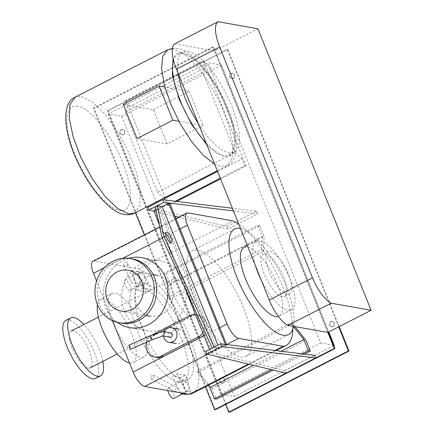 <?xml version="1.0" encoding="UTF-8"?>
<svg xmlns="http://www.w3.org/2000/svg" width="434" height="434" viewBox="0 0 434 434"><rect width="100%" height="100%" fill="white"/><g stroke="black" fill="none" stroke-linecap="round" stroke-linejoin="round"><path stroke-width="0.33" stroke-dasharray="2.17 1.63" d="M165.652 233.497A5.924 2.056 62.9 0 0 164.828 233.134A5.924 2.056 62.9 0 0 164.274 233.194A5.924 2.056 62.9 0 0 164.811 238.722A5.924 2.056 62.9 0 0 169.119 243.805A5.924 2.056 62.9 0 0 169.672 243.74A5.924 2.056 62.9 0 0 170.231 242.443M155.99 209.709L162.175 206.541L160.238 207.533L217.092 348.958L219.029 347.965L217.901 345.155M155.329 206.665L160.238 207.533M217.092 348.958L212.177 348.084M214.114 347.091L219.029 347.965M211.868 352.473L210.642 352.256L225.474 344.661L226.7 344.878L211.868 352.473L155.019 211.054L169.851 203.459M226.7 344.878L226.559 344.531M153.793 210.837L155.019 211.054M210.642 352.256L209.513 349.451M183.935 285.816L159.121 224.101M225.36 344.379L225.474 344.661M285.941 373.175L284.867 370.506L205.732 351.388M284.867 370.506L314.536 355.321M233.427 210.924L257.682 213.897L238.559 223.689M238.282 223.83L228.018 229.087L178.813 217.201M175.005 216.278L153.934 211.19M228.018 229.087L226.944 226.418L147.81 207.3M226.944 226.418L256.608 211.228L232.353 208.255M256.608 211.228L257.682 213.897M178.868 121.281L202.971 125.545L167.123 143.898L137.046 138.576M167.123 143.898L153.365 109.677L123.289 104.355M153.365 109.677L189.213 91.324L164.855 87.012M189.213 91.324L202.971 125.545M125.041 100.704L126.267 100.921L203.893 61.178L202.662 60.961L125.041 100.704L127.77 107.502L205.396 67.758L202.96 72.478L125.334 112.222L127.77 107.502M202.662 60.961L205.396 67.758M217.553 171.43L242.036 158.898L244.765 165.69L220.282 178.228M175.303 201.257L167.139 205.434L164.953 199.987M176.638 201.419L168.37 205.651L167.139 205.434M244.765 165.69L245.991 165.907L220.564 178.927M126.267 100.921L168.37 205.651M245.991 165.907L203.893 61.178M202.96 72.478L235.141 152.524L157.515 192.267L125.334 112.222M163.857 198.132L157.515 192.267M235.141 152.524L242.036 158.898M77.773 106.276C65.811 103.65 63.359 122.627 72.402 147.826C82.292 177.262 106.113 208.803 119.605 210.338C131.573 212.964 134.025 193.987 124.976 168.783C115.086 139.352 91.27 107.811 77.773 106.276M206.823 144.734L216.213 152.958L224.427 156.669C236.389 159.294 238.841 140.318 229.792 115.118C219.902 85.682 196.087 54.141 182.589 52.606L176.774 53.474L173.052 58.346M206.161 143.095A56.263 19.525 62.9 0 0 223.89 155.339A56.263 19.525 62.9 0 0 229.152 154.721A56.263 19.525 62.9 0 0 224.031 102.234A56.263 19.525 62.9 0 0 183.126 53.941A56.263 19.525 62.9 0 0 177.864 54.559A56.263 19.525 62.9 0 0 173.535 60.402M198.43 123.864A56.263 19.525 62.9 0 0 228.832 152.806A56.263 19.525 62.9 0 0 234.094 152.188A56.263 19.525 62.9 0 0 228.973 99.706A56.263 19.525 62.9 0 0 188.074 51.407A56.263 19.525 62.9 0 0 182.812 52.026A56.263 19.525 62.9 0 0 178.065 73.2M131.882 283.152A2.219 1.801 -24.8 0 1 131.638 282.784A2.219 1.801 -24.8 0 1 132.658 280.342A2.219 1.801 -24.8 0 1 135.424 280.554A2.219 1.801 -24.8 0 1 135.668 280.923A2.219 1.801 -24.8 0 1 134.648 283.364A2.219 1.801 -24.8 0 1 131.882 283.152M123.766 265.57A2.219 1.801 -24.8 0 1 123.522 265.201A2.219 1.801 -24.8 0 1 124.547 262.76A2.219 1.801 -24.8 0 1 127.314 262.971A2.219 1.801 -24.8 0 1 127.558 263.34A2.219 1.801 -24.8 0 1 126.538 265.776A2.219 1.801 -24.8 0 1 123.766 265.57M137.545 271.217L132.853 273.621L137.762 274.489L142.46 272.085L137.545 271.217L140.22 281.53L142.905 288.198L150.983 289.63L148.298 282.957L142.46 272.085M137.762 274.489L143.605 285.366L148.298 282.957M143.605 285.366L146.285 292.033L150.983 289.63M146.285 292.033L138.207 290.606L142.905 288.198M138.207 290.606L135.527 283.934L140.22 281.53M135.527 283.934L132.853 273.621M140.307 272.406A5.924 2.056 62.9 0 0 139.753 272.471A5.924 2.056 62.9 0 0 140.291 277.993A5.924 2.056 62.9 0 0 144.598 283.076A5.924 2.056 62.9 0 0 145.151 283.011A5.924 2.056 62.9 0 0 144.609 277.489A5.924 2.056 62.9 0 0 140.307 272.406M129.766 290.671A5.924 2.056 -117.1 0 1 125.459 285.588A5.924 2.056 -117.1 0 1 124.921 280.06A5.924 2.056 -117.1 0 1 125.475 279.995A5.924 2.056 -117.1 0 1 129.777 285.084A5.924 2.056 -117.1 0 1 130.319 290.606A5.924 2.056 -117.1 0 1 129.766 290.671M152.567 334.685L152.491 334.728A11.843 10.742 -80 0 0 146.491 342.263M157.048 357.475A11.843 10.742 100 0 1 148.395 347.482A11.843 10.742 100 0 1 154.824 335.14L191.904 316.153A11.843 10.742 100 0 1 198.262 315.165A11.843 10.742 100 0 1 206.524 323.08A11.843 10.742 100 0 1 203.709 335.015M202.786 332.71A11.843 10.742 -80 0 0 195.929 314.748A11.843 10.742 -80 0 0 195.539 314.688M183.837 333.155A7.405 6.716 100 0 1 182.904 340.75A7.405 6.716 100 0 1 176.361 343.609A7.405 6.716 100 0 1 171.473 339.486A7.405 6.716 100 0 1 172.401 331.891A7.405 6.716 100 0 1 178.944 329.032A7.405 6.716 100 0 1 183.837 333.155M164.367 331.712A7.405 6.716 -80 0 0 163.591 336.084M128.985 345.166A2.219 0.315 -113.9 0 1 130.379 347.563A2.219 0.315 -113.9 0 1 130.786 349.229M152.128 339.692L151.949 337.999L150.392 335.672M163.2 335.921L162.674 335.921L161.318 334.706L162.115 331.712L162.658 331.5M169.9 337.202A2.219 2.013 100 0 1 168.712 333.686A2.219 2.013 100 0 1 170.676 332.829M175.238 391.012A2.219 1.231 -62.4 0 0 175.689 391.766A2.219 1.231 -62.4 0 0 177.419 390.969A2.219 1.231 -62.4 0 0 178.2 388.587A2.219 1.231 -62.4 0 0 177.745 387.828A2.219 1.231 -62.4 0 0 176.02 388.625A2.219 1.231 -62.4 0 0 175.238 391.012M150.831 378.242A2.219 1.231 -62.4 0 0 151.282 378.996A2.219 1.231 -62.4 0 0 153.012 378.204A2.219 1.231 -62.4 0 0 153.793 375.817A2.219 1.231 -62.4 0 0 153.338 375.063A2.219 1.231 -62.4 0 0 151.612 375.855A2.219 1.231 -62.4 0 0 150.831 378.242M182.177 393.106L185.801 391.251L188.258 391.685L190.71 392.119L187.092 393.974M190.71 392.119L188.036 381.806L183.343 384.215L186.018 394.528M188.036 381.806L185.356 375.139L180.658 377.542L183.343 384.215M185.356 375.139L177.278 373.707L172.58 376.115L180.658 377.542M177.278 373.707L179.958 380.379L175.26 382.783L172.58 376.115M180.663 392.841L175.26 382.783M179.958 380.379L185.801 391.251M167.849 390.567A5.924 2.056 -117.1 0 1 168.278 387.92A5.924 2.056 -117.1 0 1 168.831 387.855A5.924 2.056 -117.1 0 1 173.139 392.938A5.924 2.056 -117.1 0 1 173.676 398.461M183.663 380.26A5.924 2.056 62.9 0 0 183.11 380.325A5.924 2.056 62.9 0 0 183.647 385.848A5.924 2.056 62.9 0 0 187.955 390.936A5.924 2.056 62.9 0 0 188.508 390.871A5.924 2.056 62.9 0 0 187.971 385.343A5.924 2.056 62.9 0 0 183.663 380.26M174.772 43.85L214.673 50.914L257.932 28.763M214.673 50.914L327.833 332.422L213.061 46.91L93.413 108.174L135.424 212.687M178.493 382.229A53.301 18.494 -117.1 0 1 139.743 336.475A53.301 18.494 -117.1 0 1 134.893 286.755A53.301 18.494 -117.1 0 1 139.878 286.169A53.301 18.494 -117.1 0 1 178.629 331.923A53.301 18.494 -117.1 0 1 183.479 381.643A53.301 18.494 -117.1 0 1 178.493 382.229M144.82 283.641A53.301 18.494 62.9 0 0 139.84 284.221A53.301 18.494 62.9 0 0 144.69 333.947A53.301 18.494 62.9 0 0 183.436 379.696A53.301 18.494 62.9 0 0 188.421 379.115A53.301 18.494 62.9 0 0 183.571 329.39A53.301 18.494 62.9 0 0 144.82 283.641M194.459 299.221A59.225 20.55 62.9 0 0 246.002 356.287A59.225 20.55 62.9 0 0 243.566 307.918A59.225 20.55 62.9 0 0 192.018 250.852A59.225 20.55 62.9 0 0 194.459 299.221M288.659 274.679A23.691 8.219 -117.1 0 1 289.63 294.024A23.691 8.219 -117.1 0 1 269.015 271.201A23.691 8.219 -117.1 0 1 268.038 251.85A23.691 8.219 -117.1 0 1 288.659 274.679M283.711 277.207A23.691 8.219 -117.1 0 1 284.688 296.558A23.691 8.219 -117.1 0 1 264.067 273.729A23.691 8.219 -117.1 0 1 263.096 254.384A23.691 8.219 -117.1 0 1 283.711 277.207M255.436 265.668A38.496 13.356 -117.1 0 1 256.348 241.206A38.496 13.356 -117.1 0 1 289.852 278.297A38.496 13.356 -117.1 0 1 291.436 309.735A38.496 13.356 -117.1 0 1 261.089 279.74M243.989 247.532A38.496 13.356 -117.1 0 1 277.494 284.623A38.496 13.356 -117.1 0 1 279.078 316.066A38.496 13.356 -117.1 0 1 278.362 316.359M240.501 228.512A59.225 20.55 -117.1 0 1 286.087 286.147A59.225 20.55 -117.1 0 1 293.59 326.357M128.513 258.317A35.534 32.23 -80 0 0 122.779 260.584A35.534 32.23 -80 0 0 103.476 290.27A35.534 32.23 -80 0 0 117.18 322.353M141.072 263.823A35.534 32.23 100 0 1 160.141 260.85A35.534 32.23 100 0 1 186.094 290.829A35.534 32.23 100 0 1 166.819 327.86A35.534 32.23 100 0 1 147.75 330.833A35.534 32.23 100 0 1 121.797 300.849A35.534 32.23 100 0 1 141.072 263.823M146.437 277.163A20.729 18.803 100 0 1 157.558 275.427A20.729 18.803 100 0 1 172.699 292.917A20.729 18.803 100 0 1 161.453 314.52A20.729 18.803 100 0 1 150.332 316.25A20.729 18.803 100 0 1 135.191 298.766A20.729 18.803 100 0 1 146.437 277.163M121.395 323.162A32.572 29.545 100 0 1 97.607 295.679A32.572 29.545 100 0 1 115.276 261.735A32.572 29.545 100 0 1 132.755 259.006M97.444 304.657A35.534 12.331 -117.1 0 1 100.563 299.335A35.534 12.331 -117.1 0 1 103.889 298.95A35.534 12.331 -117.1 0 1 129.717 329.449A35.534 12.331 -117.1 0 1 132.956 362.596A35.534 12.331 -117.1 0 1 129.63 362.987A35.534 12.331 -117.1 0 1 129.5 362.965M114.961 326.797A35.534 12.331 62.9 0 0 140.784 357.274A35.534 12.331 62.9 0 0 144.11 356.889A35.534 12.331 62.9 0 0 140.871 323.737A35.534 12.331 62.9 0 0 115.043 293.238A35.534 12.331 62.9 0 0 111.717 293.628A35.534 12.331 62.9 0 0 112.417 320.693M88.205 368.108A20.729 7.194 -117.1 0 1 73.134 350.319A20.729 7.194 -117.1 0 1 71.247 330.979A20.729 7.194 -117.1 0 1 73.189 330.751A20.729 7.194 -117.1 0 1 88.254 348.545A20.729 7.194 -117.1 0 1 90.142 367.886A20.729 7.194 -117.1 0 1 88.205 368.108M175.287 278.482A20.729 7.194 62.9 0 0 173.345 278.704A20.729 7.194 62.9 0 0 175.233 298.044A20.729 7.194 62.9 0 0 190.304 315.838A20.729 7.194 62.9 0 0 192.24 315.61A20.729 7.194 62.9 0 0 190.352 296.27A20.729 7.194 62.9 0 0 175.287 278.482M65.849 320.438A32.572 11.3 -117.1 0 1 68.897 320.08A32.572 11.3 -117.1 0 1 92.578 348.041A32.572 11.3 -117.1 0 1 95.54 378.426M102.82 361.392A32.572 11.3 62.9 0 0 83.925 324.491M92.849 261.214A14.805 5.137 -117.1 0 1 94.232 261.051L138.923 268.961L232.863 220.868M112.525 320.742L96.581 281.08M275.069 350.477L248.438 364.115M138.923 268.961A70.232 24.369 -117.1 0 1 187.721 332.265A70.232 24.369 -117.1 0 1 192.213 393.486M292.804 329.178A70.232 24.369 62.9 0 0 238.743 224.139M165.934 273.745L170.226 284.416L264.165 236.318L259.874 225.647L165.934 273.745L163.971 273.398L257.91 225.3L262.396 236.47L168.457 284.568L163.971 273.398M259.874 225.647L257.91 225.3M262.396 236.47L261.577 249.414L167.638 297.512L168.457 284.568M261.577 249.414L263.205 251.454L169.265 299.552L167.638 297.512M170.226 284.416L169.265 299.552M263.205 251.454L264.165 236.318M295.017 326.612L291.794 322.565L197.855 370.663L212.058 388.484L305.997 340.386M291.794 322.565L291.686 324.301L197.741 372.399L197.855 370.663M208.081 385.365L197.741 372.399M281.042 351.209L253.467 365.33M291.686 324.301L293.536 326.623M302.259 353.813L271.337 369.649M304.397 354.073L273.132 370.083M212.058 388.484L216.349 399.155M333.225 326.623A2.664 2.42 -80 0 0 332.726 321.594A2.664 2.42 -80 0 0 329.851 324.594A2.664 2.42 -80 0 0 333.225 326.623M330.681 321.708A2.664 2.42 100 0 1 334.055 323.737A2.664 2.42 100 0 1 331.18 326.737A2.664 2.42 100 0 1 330.681 321.708M223.467 382.821A2.664 2.42 -80 0 0 222.962 377.792A2.664 2.42 -80 0 0 220.087 380.792A2.664 2.42 -80 0 0 223.467 382.821M220.917 377.906A2.664 2.42 100 0 1 224.297 379.934A2.664 2.42 100 0 1 221.421 382.934A2.664 2.42 100 0 1 220.917 377.906M123.706 134.665A2.664 2.42 -80 0 0 123.207 129.641A2.664 2.42 -80 0 0 120.332 132.641A2.664 2.42 -80 0 0 123.706 134.665M121.162 129.755A2.664 2.42 100 0 1 124.536 131.779A2.664 2.42 100 0 1 121.661 134.779A2.664 2.42 100 0 1 121.162 129.755M233.47 78.467A2.664 2.42 -80 0 0 232.966 73.444A2.664 2.42 -80 0 0 230.091 76.444A2.664 2.42 -80 0 0 233.47 78.467M230.926 73.558A2.664 2.42 100 0 1 234.3 75.581A2.664 2.42 100 0 1 231.425 78.581A2.664 2.42 100 0 1 230.926 73.558M108.202 113.892L220.83 394.067L234.338 396.454L121.71 116.285L108.202 113.892L208.076 62.756L221.584 65.149L328.82 331.918M333.545 345.204L320.704 342.931L208.076 62.756M220.83 394.067L320.704 342.931M333.697 345.583L234.338 396.454M121.71 116.285L221.584 65.149M225.637 404.472L107.529 110.67L227.177 49.411L338.71 326.851M328.31 332.178L213.674 47.018L94.026 108.283L215.237 409.799M229.353 412.3L108.142 110.778L107.529 110.67M144.338 234.854L205.396 386.737M94.026 108.283L93.413 108.174M108.142 110.778L227.796 49.519L227.177 49.411M213.674 47.018L213.061 46.91M227.796 49.519L339.182 326.612M134.562 213.132L139.753 205.765L140.453 191.893L136.585 173.291L128.632 152.356L117.625 131.784L104.979 114.207L92.317 101.903L81.272 96.44L75.18 97.151M214.618 164.133L220.928 166.504L227.02 165.793L232.206 158.432L232.912 144.555L229.038 125.952L221.09 105.023L210.083 84.446L197.437 66.869L184.775 54.565L173.73 49.102L167.638 49.818M154.824 335.14L152.491 334.728M191.904 316.153L189.571 315.74M180.099 228.946L162.278 238.071M122.751 258.311L104.263 267.773M94.232 261.051L188.172 212.953M226.559 344.525L207.577 354.242M204.007 335.753L219.788 327.675M166.211 232.206L164.274 233.194M171.609 242.747L169.672 243.74M172.412 48.337L177.701 48.483C192.815 49.774 217.602 80.54 229.141 111.847C239.356 136.943 238.971 160.645 227.02 165.793L217.288 170.774M182.812 52.026L177.864 54.559M234.094 152.188L229.152 154.721M123.522 265.201L131.638 282.784M127.558 263.34L135.668 280.923M124.921 280.06L139.753 272.471M130.319 290.606L145.151 283.011M198.262 315.165L195.929 314.748M151.282 378.996L175.689 391.766M153.338 375.063L177.745 387.828M183.11 380.325L168.278 387.92M188.508 390.871L182.562 393.915M139.84 284.221L134.893 286.755M188.421 379.115L183.479 381.643M284.688 296.558L289.63 294.024M263.096 254.384L268.038 251.85M279.078 316.066L291.436 309.735M247.434 245.769L256.348 241.206M246.002 356.287L288.523 334.516M192.018 250.852L234.539 229.081M160.141 260.85L141.847 257.612M147.75 330.833L129.457 327.594M153.131 274.646L128.214 270.236M145.905 315.469L120.988 311.059M111.717 293.628L100.563 299.335M144.11 356.889L132.956 362.596M173.345 278.704L98.399 317.08M192.24 315.61L117.288 353.981M175.96 218.66L159.745 226.96M275.991 350.591L249.214 364.305M332.726 321.594L332.113 321.486M331.793 326.845L331.18 326.737M222.962 377.792L222.349 377.683M222.034 383.043L221.421 382.934M123.207 129.641L122.594 129.533M122.279 134.887L121.661 134.779M232.966 73.444L232.353 73.335M232.038 78.69L231.425 78.581"/><path stroke-width="0.65" d="M171.056 242.812A5.924 2.056 -117.1 0 1 166.748 237.729A5.924 2.056 -117.1 0 1 166.211 232.206A5.924 2.056 -117.1 0 1 166.764 232.141A5.924 2.056 -117.1 0 1 171.072 237.224A5.924 2.056 -117.1 0 1 171.609 242.747A5.924 2.056 -117.1 0 1 171.056 242.812M170.231 242.443A5.924 2.056 62.9 0 0 165.652 233.497M217.901 345.155L162.175 206.541L157.265 205.673L155.329 206.665L162.061 237.599L163.998 236.606L214.114 347.091L212.177 348.084L162.061 237.599M157.265 205.673L163.998 236.606M226.559 344.531L169.851 203.459L168.625 203.242L162.175 206.541M155.99 209.709L153.793 210.837L159.121 224.101M209.513 349.451L183.935 285.816M168.625 203.242L225.36 344.379M315.605 357.985L285.941 373.175L206.801 354.057L221.638 346.462L315.605 357.985L314.536 355.321L220.564 343.793L205.732 351.388L206.801 354.057M221.638 346.462L220.564 343.793M238.559 223.689L238.282 223.83M153.934 211.19L148.878 209.969L163.716 202.374L233.427 210.924M178.813 217.201L175.005 216.278M232.353 208.255L162.642 199.705L147.81 207.3L148.878 209.969M163.716 202.374L162.642 199.705M164.855 87.012L159.132 86.003L123.289 104.355L137.046 138.576L172.889 120.223L178.868 121.281M172.889 120.223L159.132 86.003M220.282 178.228L175.303 201.257M164.953 199.987L164.41 198.642L217.553 171.43M220.564 178.927L176.638 201.419M164.41 198.642L163.857 198.132M173.052 58.346L172.352 75.218L179.03 99.055L191.508 124.211L206.823 144.734M173.535 60.402A56.263 19.525 62.9 0 0 206.161 143.095M178.065 73.2A56.263 19.525 62.9 0 0 198.43 123.864M146.491 342.263A11.843 10.742 -80 0 0 154.716 357.063A11.843 10.742 -80 0 0 161.074 356.075L198.154 337.088A11.843 10.742 -80 0 0 202.786 332.71M203.709 335.015A11.843 10.742 100 0 1 200.486 337.5L163.406 356.488A11.843 10.742 100 0 1 157.048 357.475L154.716 357.063M195.539 314.688A11.843 10.742 -80 0 0 189.571 315.74L152.567 334.685M163.591 336.084A7.405 6.716 -80 0 0 164.106 338.178A7.405 6.716 -80 0 0 169 342.307A7.405 6.716 -80 0 0 175.537 339.448A7.405 6.716 -80 0 0 176.47 331.853A7.405 6.716 -80 0 0 171.576 327.724A7.405 6.716 -80 0 0 164.367 331.712M150.517 335.688L150.707 337.381L152.253 339.708L130.786 349.229A2.219 0.315 -113.9 0 1 129.386 346.831A2.219 0.315 -113.9 0 1 128.985 345.166L150.392 335.672L162.658 331.5L163.179 331.5L164.546 332.721L163.726 335.715L152.253 339.708M163.179 331.5L170.676 332.829A2.219 2.013 100 0 1 171.864 336.345A2.219 2.013 100 0 1 169.9 337.202L162.94 335.97M187.092 393.974L186.018 394.528L183.56 394.094L181.103 393.654L182.177 393.106M181.103 393.654L180.663 392.841M182.562 393.915L173.676 398.461A5.924 2.056 -117.1 0 1 173.123 398.526A5.924 2.056 -117.1 0 1 167.849 390.567M371.097 310.272L257.932 28.763L218.031 21.7L174.772 43.85A31.324 10.866 -117.1 0 0 176.454 69.196L269.237 300.008A26.745 9.282 -117.1 0 0 287.932 325.359L331.196 303.209L371.097 310.272L327.833 332.422L287.932 325.359M218.031 21.7A31.324 10.866 62.9 0 0 219.718 47.046L312.502 277.858A26.745 9.282 62.9 0 0 331.196 303.209M261.089 279.74A38.496 13.356 -117.1 0 1 257.932 272.644A38.496 13.356 -117.1 0 1 255.436 265.668M278.362 316.359A38.496 13.356 -117.1 0 1 245.573 278.975A38.496 13.356 -117.1 0 1 243.989 247.532L247.434 245.769M293.59 326.357A59.225 20.55 -117.1 0 1 288.523 334.516A59.225 20.55 -117.1 0 1 236.975 277.451A59.225 20.55 -117.1 0 1 234.539 229.081A59.225 20.55 -117.1 0 1 240.501 228.512M117.18 322.353A35.534 32.23 -80 0 0 129.457 327.594A35.534 32.23 -80 0 0 148.526 324.621A35.534 32.23 -80 0 0 167.801 287.59A35.534 32.23 -80 0 0 141.847 257.612A35.534 32.23 -80 0 0 128.513 258.317M132.11 309.323A20.729 18.803 -80 0 0 143.356 287.726A20.729 18.803 -80 0 0 128.214 270.236A20.729 18.803 -80 0 0 117.093 271.966A20.729 18.803 -80 0 0 105.847 293.568A20.729 18.803 -80 0 0 120.988 311.059A20.729 18.803 -80 0 0 132.11 309.323M136.401 319.999A32.572 29.545 -80 0 0 154.07 286.055A32.572 29.545 -80 0 0 130.281 258.572A32.572 29.545 -80 0 0 112.802 261.295A32.572 29.545 -80 0 0 95.133 295.239A32.572 29.545 -80 0 0 118.927 322.722A32.572 29.545 -80 0 0 136.401 319.999M130.281 258.572L132.755 259.006A32.572 29.545 100 0 1 156.544 286.489A32.572 29.545 100 0 1 138.875 320.433A32.572 29.545 100 0 1 121.395 323.162L118.927 322.722M129.5 362.965A35.534 12.331 -117.1 0 1 107.193 339.247A35.534 12.331 -117.1 0 1 97.444 304.657M112.417 320.693A35.534 12.331 62.9 0 0 114.961 326.797M100.455 375.909L95.54 378.426A32.572 11.3 -117.1 0 1 92.496 378.784A32.572 11.3 -117.1 0 1 68.816 350.824A32.572 11.3 -117.1 0 1 65.849 320.438L70.764 317.921A32.572 11.3 62.9 0 0 73.731 348.307A32.572 11.3 62.9 0 0 97.411 376.267A32.572 11.3 62.9 0 0 100.455 375.909A32.572 11.3 62.9 0 0 102.82 361.392M83.925 324.491A32.572 11.3 62.9 0 0 73.813 317.563A32.572 11.3 62.9 0 0 70.764 317.921M96.581 281.08L93.456 273.306A14.805 5.137 -117.1 0 1 92.849 261.214L159.745 226.96M238.743 224.139A70.232 24.369 62.9 0 0 232.863 220.868L188.172 212.953A14.805 5.137 62.9 0 0 186.788 213.116A14.805 5.137 62.9 0 0 187.401 225.208L227.085 323.938A14.805 5.137 62.9 0 0 238.586 338.363L283.277 346.278L275.069 350.477M248.438 364.115L189.338 394.376L144.647 386.461A14.805 5.137 -117.1 0 1 133.146 372.036L112.525 320.742M249.214 364.305L192.213 393.486A70.232 24.369 -117.1 0 1 189.338 394.376M283.277 346.278A70.232 24.369 62.9 0 0 286.152 345.388A70.232 24.369 62.9 0 0 292.804 329.178M293.536 326.623L303.833 339.54L308.324 350.71L310.288 351.057L305.997 340.386L295.017 326.612M253.467 365.33L209.893 387.638L208.081 385.365M303.833 339.54L281.042 351.209M271.337 369.649L214.385 398.808L209.893 387.638M308.324 350.71L302.259 353.813M273.132 370.083L216.349 399.155L214.385 398.808M310.288 351.057L304.397 354.073M328.82 331.918L334.213 345.318L333.545 345.204M334.213 345.318L333.697 345.583M338.71 326.851L348.388 350.932L228.74 412.191L225.637 404.472M205.396 386.737L214.618 409.691L215.237 409.799L334.885 348.54L328.31 332.178M348.388 350.932L349.001 351.041L229.353 412.3L228.74 412.191M214.618 409.691L334.272 348.431L334.885 348.54M135.424 212.687L144.338 234.854M339.182 326.612L349.001 351.041M334.272 348.431L327.833 332.422M75.18 97.151L69.988 104.518L69.288 118.39L73.156 136.992L81.109 157.927L92.117 178.504L104.762 196.076L117.424 208.38L128.469 213.843L134.562 213.132C131.318 214.689 127.959 215.128 124.498 214.461C112.156 213.078 93.381 193.168 80.735 168.213C64.194 137.198 60.071 103.617 75.18 97.151L167.638 49.812L172.412 48.337M167.638 49.818L162.685 56.387L161.551 68.632L164.367 85.2L170.817 104.258L180.197 123.706L191.459 141.403L203.372 155.394L214.618 164.133M161.074 356.075L163.406 356.488M200.486 337.5L198.154 337.088M219.718 47.046L176.454 69.196M312.502 277.858L269.237 300.008M187.401 225.208L180.099 228.946M162.278 238.071L122.751 258.311M104.263 267.773L93.456 273.306M238.586 338.363L226.559 344.525M207.577 354.242L144.647 386.461M133.146 372.036L204.007 335.753M219.788 327.675L227.085 323.938M217.288 170.774L134.562 213.132M176.361 343.609L169 342.307M178.944 329.032L171.576 327.724M157.558 275.427L153.131 274.646M150.332 316.25L145.905 315.469M98.399 317.08L71.247 330.979M117.288 353.981L90.142 367.886M186.788 213.116L175.96 218.66M286.152 345.388L275.991 350.591"/></g></svg>
